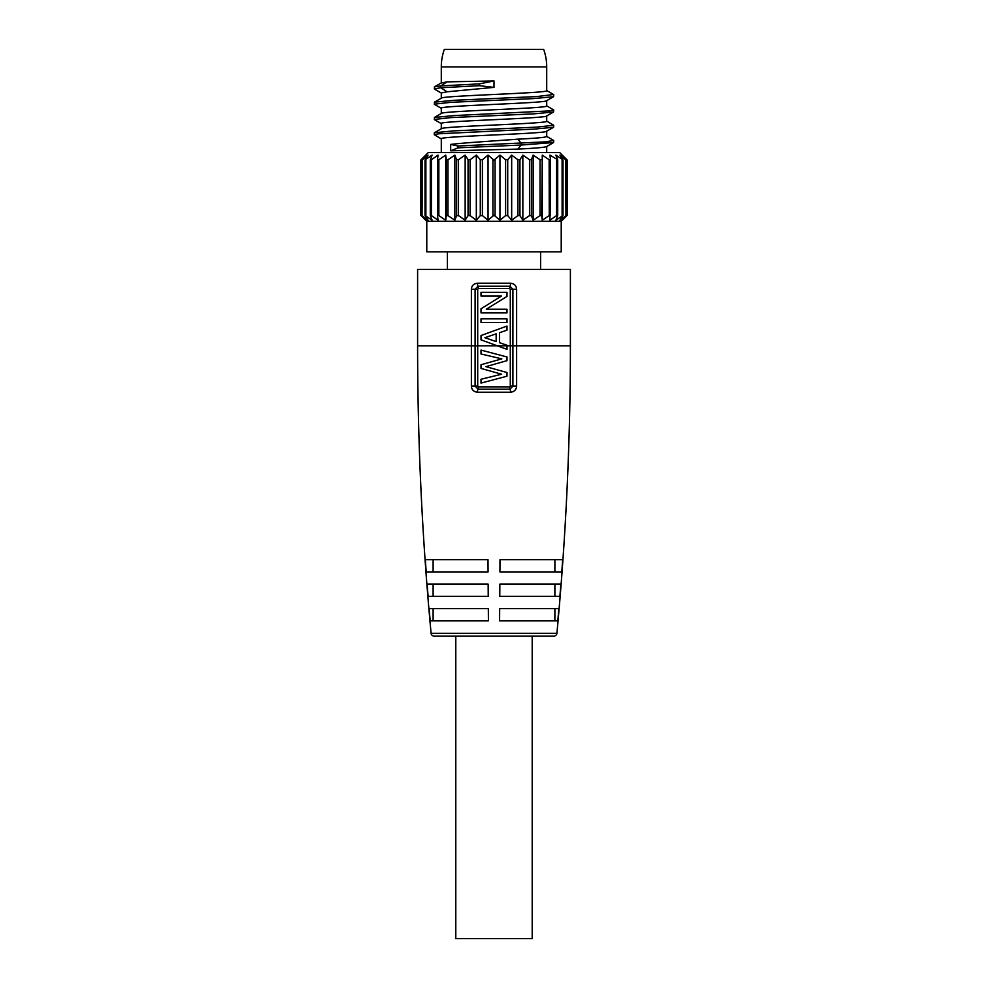 <?xml version="1.0" encoding="UTF-8"?>
<svg xmlns="http://www.w3.org/2000/svg" width="988" height="988" viewBox="0 0 988 988"><rect width="100%" height="100%" fill="white"/><g stroke="black" fill="none" stroke-linecap="round" stroke-linejoin="round"><path stroke-width="1.48" d="M565.963 159.723L562.024 155.116L566.89 159.723L566.89 215.606L562.024 220.225L565.963 215.606L559.949 220.225L562.864 215.606L555.886 220.225L557.664 215.606L556.577 215.606L549.933 220.225L550.538 159.821L549.242 159.797M550.526 215.606L549.143 215.606L542.276 220.225L541.683 215.606L540.028 215.606L533.162 220.225L531.383 215.606L529.506 215.606L522.85 220.225L519.947 215.606L517.91 215.606L511.673 220.225L507.721 215.606L505.597 215.606L499.953 220.225L494 215.174L488.047 220.225L482.403 215.606L480.279 215.606L476.327 220.225L470.09 215.606L468.053 215.606L465.15 220.225L458.494 215.606L456.617 215.606L454.838 220.225L447.972 215.606L446.317 215.606L445.724 220.225L438.857 215.606L437.474 215.606L438.067 220.225L431.423 215.606L430.336 215.606L432.114 220.225L425.136 215.606L428.051 220.225L422.037 215.606L425.976 220.225L421.11 215.606L421.11 159.723L425.976 155.116L422.037 159.723M561.221 221.287L426.779 221.287L420.666 215.174L420.666 160.167L428.298 152.535L559.702 152.535L567.334 160.167L567.334 215.174L561.221 221.287L561.221 251.841L426.779 251.841L426.779 221.287M541.683 215.606L542.276 155.116L549.143 159.723L549.242 215.545M565.963 215.606L565.593 159.723L559.949 155.116L562.864 159.723L555.886 155.116L557.664 159.723L549.933 155.116L550.526 159.723M562.864 215.606L562.123 215.606L562.123 159.723L562.864 159.723M557.664 215.606L556.577 215.606L556.577 159.723L557.664 159.723M541.683 159.723L540.028 159.723L533.162 155.116L531.383 159.723L529.506 159.723L522.85 155.116L519.947 159.723L517.91 159.723L511.673 155.116L507.721 159.723L505.597 159.723L499.953 155.116L494 160.167L488.047 155.116L482.403 159.723L480.279 159.723L476.327 155.116L470.09 159.723L468.053 159.723L465.15 155.116L458.494 159.723L456.617 159.723L454.838 155.116L447.972 159.723L446.317 159.723L445.724 155.116L438.857 159.723L437.474 159.723L438.067 155.116L431.423 159.723L430.336 159.723L432.114 155.116L425.136 159.723L428.051 155.116L422.407 159.723L422.037 215.606M499.953 155.116L499.953 220.225M437.474 159.723L437.474 215.606M430.336 159.723L431.423 159.723L431.423 215.606L430.336 215.606M425.136 159.723L425.877 159.723L425.877 215.606L425.136 215.606M488.047 155.116L488.047 220.225M476.327 155.116L476.327 220.225M465.15 155.116L465.15 220.225M454.838 155.116L454.838 220.225M445.724 155.116L445.724 220.225M546.71 131.231L546.71 136.492C545.919 137.381 536.323 138.271 517.934 139.16C495.359 140.913 464.817 142.667 450.676 144.421L458.024 146.002L458.024 147.842L450.676 150.818L517.934 149.089C536.323 148.2 545.919 147.311 546.71 146.422M441.29 152.535L441.29 138.777C438.03 136.233 549.97 133.689 546.71 131.145M546.537 121.018L553.725 125.254L553.576 127.267L546.574 131.305M546.71 152.535L546.71 146.508M450.676 150.818L450.676 144.421M546.537 136.295L553.725 140.531L544.919 141.877L458.024 146.002M553.725 140.531L553.576 142.544L521.108 145.038L521.108 143.211L517.934 139.16M546.71 115.954L546.71 121.203C549.97 123.759 438.03 126.303 441.29 128.848M553.725 125.254L536.966 127.119L454.06 130.861L434.424 132.725L441.414 128.675M441.29 98.195L441.29 92.946L447.033 91.798L440.784 87.747L440.784 85.919L434.424 86.895L434.473 89.093M553.527 94.502L536.953 96.565L454.035 100.307L434.424 102.172L434.424 104.345L441.451 108.421M546.549 105.741L553.725 109.977L549.377 110.915L454.072 115.584L434.424 117.448L434.473 119.647M479.501 83.869L494 80.954L494 87.364L479.501 85.697L479.501 83.869L440.784 85.919L447.033 81.868L441.29 83.017M441.29 82.918L441.29 66.9A51.635 51.635 0 0 1 444.341 49.4L543.659 49.4A51.635 51.635 0 0 1 546.71 66.9L546.71 90.649C549.97 93.193 438.03 95.75 441.29 98.294M434.424 102.172L441.414 98.121M546.71 100.677L546.71 105.926C549.97 108.482 438.03 111.027 441.29 113.571M441.463 113.373L434.424 117.448M441.29 113.472L441.29 108.223C438.03 105.679 549.97 103.135 546.71 100.578M441.29 128.749L441.29 123.5C438.03 120.956 549.97 118.412 546.71 115.855M546.549 116.053L553.576 111.977L533.965 113.855L451.047 117.584L434.275 119.449M546.537 100.776L553.576 96.701L533.928 98.578L451.022 102.307L434.275 104.172M479.501 85.697L440.784 87.747L434.275 88.895M553.725 94.7L553.576 96.701M553.725 109.977L553.576 111.977M553.576 127.267L533.928 129.132L438.61 133.8L434.275 134.726L441.463 138.975M517.934 149.089L521.108 145.038L458.024 147.842M447.033 91.798L494 87.364M494 80.954L447.033 81.868M542.276 155.116L542.276 220.225M533.162 155.116L533.162 220.225M522.85 155.116L522.85 220.225M511.673 155.116L511.673 220.225M425.062 559.702A3071.037 3071.037 0 0 1 417.603 345.8L417.603 269.403L570.397 269.403L570.397 345.8A3071.037 3071.037 0 0 1 562.938 559.702M471.375 359.249L471.375 372.698M561.135 584.143A3071.037 3071.037 0 0 0 562.061 571.916M559.134 608.583A3071.037 3071.037 0 0 0 560.159 596.369M506.992 349.344L497.26 345.8L506.992 349.344L506.992 345.244L499.471 342.688L499.471 332.721L506.992 330.165L506.992 326.052L481.008 335.55L481.008 339.86L497.26 345.8L477.71 345.8L477.71 289.274L478.451 288.508L509.549 288.508L510.29 289.274L510.29 386.11L509.549 386.876L478.451 386.876L477.71 386.11L477.71 345.8L475.092 345.8L475.092 289.274L478.031 286.236L509.969 286.236L512.908 289.274L512.908 386.123L509.969 389.161L478.031 389.161L475.092 386.123L475.092 345.8L471.375 345.8L471.375 289.274C471.671 285.643 473.697 283.63 477.463 283.21L510.537 283.21C514.328 283.655 516.354 285.668 516.625 289.274L516.625 386.147C516.329 389.791 514.291 391.816 510.524 392.224L477.476 392.224C473.684 391.791 471.647 389.766 471.375 386.147L471.375 345.8L417.603 345.8C417.615 441.846 422.111 537.694 431.101 633.32L556.899 633.32A3071.037 3071.037 0 0 0 558.059 620.81M434.14 636.087L553.86 636.087L532.199 636.087L532.199 938.6L455.801 938.6L455.801 636.087L434.14 636.087A3.05 3.05 0 0 1 431.101 633.32A3071.037 3071.037 0 0 1 429.941 620.81M428.866 608.583A3071.037 3071.037 0 0 1 427.841 596.369M426.865 584.143A3071.037 3071.037 0 0 1 425.939 571.916M510.29 386.11L516.625 386.147L516.625 372.698M516.625 358.644L516.625 349.159M499.681 608.583A3071.037 267.662 90 0 1 499.582 620.81L557.812 620.81A3071.037 3059.342 90 0 0 558.875 608.583L499.681 608.583M499.854 584.143A3071.037 267.662 90 0 1 499.767 596.369L559.9 596.369A3071.037 3059.342 90 0 0 560.875 584.143L499.854 584.143M500.002 559.702A3071.037 267.662 90 0 1 499.928 571.916L561.802 571.916A3071.037 3059.342 90 0 0 562.666 559.702L500.002 559.702M429.125 608.583A3071.037 3059.342 90 0 0 430.188 620.81L488.418 620.81A3071.037 267.662 90 0 1 488.319 608.583L429.125 608.583M427.125 584.143A3071.037 3059.342 90 0 0 428.1 596.369L488.233 596.369A3071.037 267.662 90 0 1 488.146 584.143L427.125 584.143M425.334 559.702A3071.037 3059.342 90 0 0 426.199 571.916L488.072 571.916A3071.037 267.662 90 0 1 487.998 559.702L425.334 559.702M497.26 345.8L570.397 345.8C570.385 441.846 565.889 537.694 556.899 633.32A3.05 3.05 90 0 1 553.86 636.087M506.992 356.964L481.008 350.085L481.008 353.976L501.855 358.866L481.008 364.745L481.008 368.425L501.645 374.23L481.008 379.256L481.008 383.085L506.992 376.206L506.992 372.525L485.911 366.647L506.992 360.657L506.992 356.964L481.008 350.085M481.008 335.55L506.992 326.052M496.161 341.589L496.161 333.821L484.898 337.698L496.161 341.589L484.898 337.698L496.161 333.821M481.008 296.017L481.008 292.325L506.992 292.325L506.992 296.4L486.306 309.219L506.992 309.219L506.992 312.9L481.008 312.9L481.008 308.824L501.472 296.017L481.008 296.017M481.008 322.508L481.008 318.828L506.992 318.828L506.992 322.508L481.008 322.508M554.886 620.81L554.886 608.583M554.886 596.369L554.886 584.143M554.886 571.916L554.886 559.702M433.115 620.81L433.115 608.583M433.115 596.369L433.115 584.143M433.115 571.916L433.115 559.702M495.074 215.606L495.074 159.723M492.926 215.606L492.926 159.723M482.403 215.606L482.403 159.723M480.279 215.606L480.279 159.723M470.09 215.606L470.09 159.723M468.053 215.606L468.053 159.723M458.494 215.606L458.494 159.723M456.617 215.606L456.617 159.723M447.972 215.606L447.972 159.723M446.317 215.606L446.317 159.723M438.857 215.606L438.857 159.723M437.474 215.446L437.474 159.895M430.336 215.223L430.336 160.118M441.29 66.9L546.71 66.9M557.664 215.223L557.664 160.118M550.526 215.446L550.526 159.895M540.028 215.606L540.028 159.723M531.383 215.606L531.383 159.723M529.506 215.606L529.506 159.723M519.947 215.606L519.947 159.723M517.91 215.606L517.91 159.723M507.721 215.606L507.721 159.723M505.597 215.606L505.597 159.723M471.375 289.274L477.71 289.274M477.463 283.21A3.05 0.667 90 0 0 478.031 286.236L478.451 288.508M510.537 283.21A3.05 0.667 90 0 1 509.969 286.236L509.549 288.508M516.625 289.274L510.29 289.274M510.524 392.224A3.05 0.667 -90 0 0 509.969 389.161L509.549 386.876M477.476 392.224A3.05 0.667 -90 0 1 478.031 389.161L478.451 386.876M471.375 386.147L477.71 386.11M430.286 159.97L430.286 215.372M425.001 160.081L425.001 215.261M421.753 160.142L421.753 215.199M434.424 86.895L441.463 82.819M553.576 94.527L546.537 90.464M441.463 123.698L434.424 119.622M441.463 93.131L434.424 89.068M553.576 142.544L546.549 146.607M434.275 132.898L434.275 134.726M566.248 160.142L566.248 215.199M562.999 160.081L562.999 215.261M557.714 159.97L557.714 215.372M540.597 251.841L540.597 269.403M447.403 251.841L447.403 269.403"/></g></svg>
